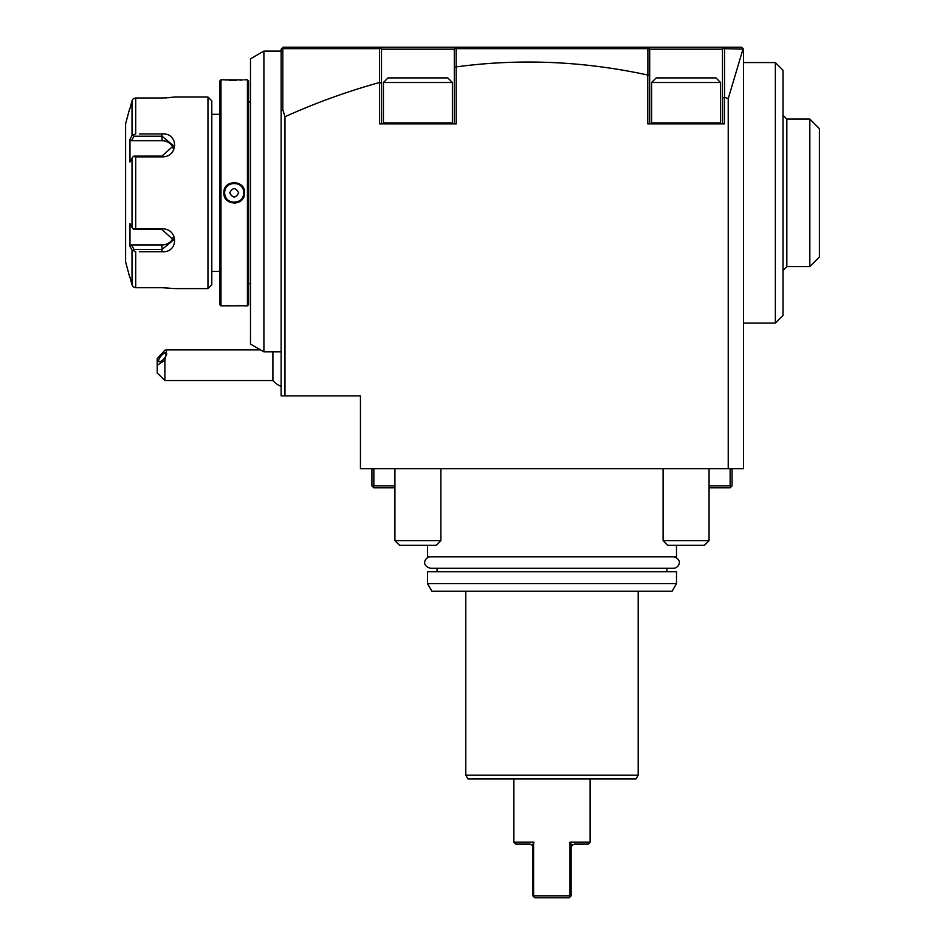 <?xml version="1.0" encoding="UTF-8"?>
<svg xmlns="http://www.w3.org/2000/svg" width="945" height="945" viewBox="0 0 945 945"><rect width="100%" height="100%" fill="white"/><g stroke="black" fill="none" stroke-linecap="round" stroke-linejoin="round"><path stroke-width="1.42" d="M133.292 98.729L135.726 97.973L161.997 97.973L135.726 97.973L135.726 133.942L132.017 135.501L132.017 100.82L133.15 98.871M162.493 287.693L135.726 287.693L161.997 287.693L175.014 288.603L207.959 288.603L207.959 97.051L175.014 97.051L162.446 97.973M139.34 133.942L161.997 133.942C178.794 132.607 178.688 157.248 161.997 156.87L135.726 156.87L135.726 228.796L161.997 228.796C178.759 228.454 178.723 253.083 161.997 251.724L139.34 251.724M133.292 250.59L135.726 251.724L135.726 287.693L133.292 286.926L132.017 284.847L129.973 277.109L132.017 284.847L132.017 250.165L133.292 250.59L133.954 249.456L131.556 244.932L161.997 244.932A11.494 9.958 0 0 0 173.124 237.455M166.674 287.812L165.139 287.741M165.056 97.926L166.698 97.855M167.938 97.784L168.765 97.725M170.147 97.607L171.21 97.512M172.155 97.418L172.758 97.347M142.837 251.724L161.997 251.724L161.997 249.456L133.954 249.456M132.017 250.165L129.973 246.302L129.973 223.634L132.017 227.509L132.017 158.158L129.973 162.02L129.973 139.352L131.556 140.734L133.954 136.21L161.997 136.21L161.997 133.942L142.837 133.942M132.076 100.642L129.973 108.545M129.973 139.352L132.017 135.501M129.701 277.109L125.59 261.789L125.59 123.878L129.701 108.545M130.493 106.584L132.017 100.82M133.954 136.21L133.292 135.076M131.556 140.734L161.997 140.734L161.997 136.21L173.478 145.707L161.997 156.114L133.954 156.114L133.292 156.492L135.726 156.87M132.017 158.158L133.292 156.492M135.726 228.796L133.292 229.174L132.017 227.509M161.997 228.796L161.997 229.552L133.292 229.174M161.997 229.552L173.478 239.959L161.997 249.456L161.997 244.932M129.973 246.302L131.556 244.932M161.997 140.734A11.494 9.958 180 0 1 173.124 148.211M207.959 97.051L211.798 100.891L211.798 284.776L207.959 288.603M219.842 271.369L211.798 271.369M219.842 114.298L211.798 114.298M243.089 79.935L220.988 79.817L219.842 80.963L219.842 304.703L220.988 305.849L243.562 305.767M223.859 79.817L224.556 79.876M224.886 79.9L226.457 80.03M228.855 80.171L236.427 80.278M239.959 80.148L241.908 80.03M244.554 305.849L247.425 305.849L247.425 79.817L244.554 79.817M243.078 305.719L241.908 305.637M239.853 305.507L238.175 305.436M228.749 305.507L226.54 305.637M234.206 182.42L232.659 182.539M234.206 203.246L235.754 203.128M220.988 79.817L220.988 305.849M223.859 192.827C223.268 179.373 245.157 179.408 244.554 192.827C245.145 206.293 223.256 206.258 223.859 192.827L224.626 192.827C224.024 180.483 244.389 180.471 243.786 192.827C244.389 205.171 224.024 205.195 224.626 192.827A9.58 9.58 0 0 1 224.65 192.213M247.425 305.849L248.57 304.703L248.57 80.963L247.425 79.817M250.484 102.036L248.57 102.036M250.484 283.63L248.57 283.63M250.484 58.826L250.484 344.074L263.903 351.823L263.903 51.077L250.484 58.826M281.137 51.077L263.903 51.077M386.351 47.25L379.595 47.25L381.508 49.164L454.297 49.164L454.297 123.878L454.297 67.142L456.187 66.894L456.222 123.878L379.595 123.878L379.465 82.522C347.087 91.488 315.583 102.899 284.965 116.743L284.965 395.884L281.137 395.884L281.137 49.164L283.051 47.25L741.636 47.25L743.077 48.703M284.965 116.743L282.827 109.738L281.137 110.766M284.965 395.884L360.447 395.884L360.447 468.673L743.55 468.673L743.55 49.164L724.567 48.667L723.775 47.876L724.39 47.25L722.476 49.164L723.775 47.876M456.222 66.882C519.691 58.366 583.537 61.082 647.774 75.033L647.774 123.878L724.39 123.878L724.39 97.89L724.567 97.264L728.229 98.599L728.229 468.673M743.113 48.727L728.229 98.599M724.118 47.25L717.633 47.25M654.531 47.25L647.774 47.25L649.688 49.164L649.688 75.305L647.774 75.033M455.939 47.25L449.454 47.25M282.827 109.738L282.827 48.667L379.465 48.667L380.244 47.888M282.827 48.667L282.224 48.077M379.465 48.667L379.465 82.522M381.508 82.758L381.508 123.878L381.508 49.164L379.595 47.25L381.508 49.164L381.508 82.758L379.595 83.018M456.222 47.25L454.297 49.164L456.222 47.25L454.297 49.164L454.297 67.142M452.383 82.498L383.422 82.498L383.422 122.909L452.383 122.909L451.426 123.878L452.383 122.909L452.383 82.498L447.788 77.903L388.029 77.903L383.422 82.498M456.187 66.894L456.151 48.667L455.478 47.994M456.151 48.667L647.88 48.667L648.542 48.018M647.88 48.667L647.88 74.655M649.688 75.305L649.688 123.878L649.688 49.164L647.774 47.25L649.688 49.164L722.476 49.164L722.476 123.878L722.476 49.164L724.39 47.25M724.567 97.264L724.567 48.667M724.39 97.89L722.476 97.489M720.562 82.498L651.601 82.498L651.601 122.909L720.562 122.909L719.606 123.878L720.562 122.909L720.562 82.498L715.967 77.903L656.196 77.903L651.601 82.498M720.692 49.164L715.542 49.164M715.424 49.164L714.455 49.164M656.633 49.164L649.688 49.164M452.525 49.164L447.363 49.164M447.245 49.164L446.276 49.164M388.454 49.164L381.508 49.164M743.55 62.571L775.349 62.571L775.349 323.084L743.55 323.084M775.349 62.571L783.003 70.237L783.003 315.429L775.349 323.084M783.003 115.255L786.842 119.082L786.842 266.584L783.003 270.412M786.842 119.082L809.83 119.082L809.83 266.584L786.842 266.584M809.83 266.584L819.409 257.005L819.409 128.662L809.83 119.082M709.069 485.907L730.142 485.907L730.142 468.673M709.069 487.821L730.142 487.821L732.056 485.907L732.056 468.673M731.099 486.864L730.142 485.907M371.928 468.673L371.928 485.907L372.897 486.864L373.854 485.907L394.915 485.907M373.854 468.673L373.854 485.907M394.915 487.821L373.854 487.821L372.897 486.864M676.502 545.289L676.502 556.782L427.483 556.782L427.483 545.289M427.483 571.725L676.502 571.725L676.502 583.597L672.084 591.263L431.912 591.263L427.483 583.597L427.483 571.725M427.483 583.597L676.502 583.597M465.79 775.16L638.194 775.16L635.985 778.987L468.011 778.987L465.79 775.16L465.79 591.263M638.194 775.16L638.194 591.263M570 842.196L571.737 845.373L574.217 844.109L588.203 844.109L590.117 842.196L570 842.196L570 895.836L533.984 895.836L551.998 895.836M532.484 844.995L533.984 842.196L513.879 842.196L513.879 778.987M533.594 842.964L533.594 896.592L534.752 897.75L569.233 897.75L571.146 895.836L571.146 847.181L572.67 844.535M570 895.836L570.39 896.592M530.511 844.204L532.248 845.373L532.838 847.181L532.838 895.836L533.594 896.592M529.779 844.109L515.793 844.109L513.879 842.196M440.89 540.694L436.295 545.289L399.522 545.289L394.915 540.694L440.89 540.694L440.89 468.673M709.069 540.694L704.474 545.289L667.69 545.289L663.095 540.694L709.069 540.694L709.069 468.673M281.137 386.422A22.987 22.987 0 0 1 272.904 380.551L272.904 351.823M164.891 380.551L157.224 372.897L157.224 365.231L164.891 360.34L164.891 380.551L272.904 380.551M157.224 365.231L157.224 358.592L164.891 350.205L166.674 349.91L164.891 360.34M166.71 353.702A5.741 2.032 130.9 0 1 163.426 359.36A5.741 2.032 130.9 0 1 158.89 361.569A5.741 2.032 130.9 0 1 158.583 360.742A5.741 2.032 130.9 0 1 161.867 355.084A5.741 2.032 130.9 0 1 166.414 352.875A5.741 2.032 130.9 0 1 166.71 353.702M244.554 192.827L243.786 192.827A9.58 9.58 0 0 0 243.763 192.213M243.704 191.587A9.58 9.58 0 0 0 243.597 190.973M243.456 190.358A9.58 9.58 0 0 0 243.278 189.768M242.806 188.61A9.58 9.58 0 0 0 242.18 187.523M241.412 186.519A9.58 9.58 0 0 0 240.526 185.633M239.522 184.866A9.58 9.58 0 0 0 238.435 184.24M237.278 183.755A9.58 9.58 0 0 0 236.073 183.436M234.832 183.271A9.58 9.58 0 0 0 233.58 183.271M232.34 183.436A9.58 9.58 0 0 0 231.123 183.767M227.154 186.342A9.58 9.58 0 0 0 226.599 187.015M225.749 188.338A9.58 9.58 0 0 0 225.347 189.177M225.134 189.768A9.58 9.58 0 0 0 224.945 190.37M224.815 190.973A9.58 9.58 0 0 0 224.709 191.599M243.786 192.827A9.58 9.58 0 0 1 243.763 193.453M243.704 194.068A9.58 9.58 0 0 1 243.609 194.682M243.467 195.296A9.58 9.58 0 0 1 243.278 195.898M243.066 196.477A9.58 9.58 0 0 1 242.676 197.316M241.814 198.651A9.58 9.58 0 0 1 241.258 199.312M237.289 201.899A9.58 9.58 0 0 1 236.073 202.23M234.832 202.384A9.58 9.58 0 0 1 233.58 202.384M232.34 202.23A9.58 9.58 0 0 1 231.135 201.899M229.978 201.427A9.58 9.58 0 0 1 228.891 200.801M227.887 200.033A9.58 9.58 0 0 1 227.001 199.147M226.233 198.143A9.58 9.58 0 0 1 225.607 197.056M225.134 195.898A9.58 9.58 0 0 1 224.957 195.296M224.815 194.694A9.58 9.58 0 0 1 224.709 194.079M224.65 193.453A9.58 9.58 0 0 1 224.626 192.827M229.729 192.827C232.718 198.355 235.695 198.355 238.683 192.827C235.695 187.311 232.718 187.311 229.729 192.827M673.442 556.782C683.979 559.83 678.215 568.524 673.442 568.276L430.554 568.276L437.062 568.276L437.062 571.725M161.997 156.87L161.997 156.114M383.422 122.909L384.391 123.878M651.601 122.909L652.558 123.878L651.601 122.909M666.922 568.276L666.922 571.725M590.117 842.196L590.117 778.987M394.915 540.694L394.915 468.673M663.095 540.694L663.095 468.673M260.584 349.91L166.674 349.91M281.137 351.823L263.903 351.823M430.554 556.782C425.675 556.522 420.112 565.393 430.554 568.276"/></g></svg>
